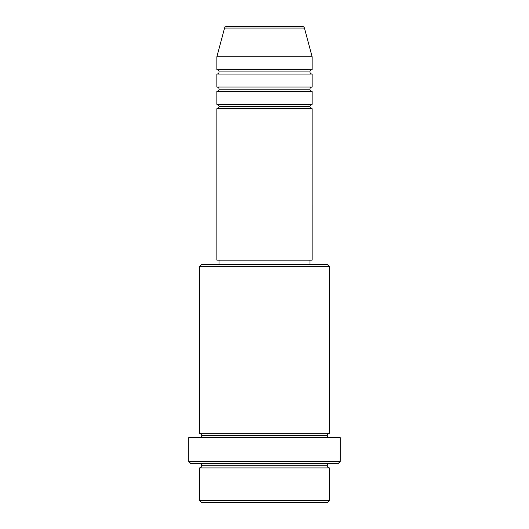<?xml version="1.0" encoding="UTF-8"?>
<svg xmlns="http://www.w3.org/2000/svg" width="529" height="529" viewBox="0 0 529 529"><rect width="100%" height="100%" fill="white"/><g stroke="black" fill="none" stroke-linecap="round" stroke-linejoin="round"><path stroke-width="0.79" d="M302.33 26.45L226.67 26.45A2.162 2.162 0 0 0 224.58 28.057L304.42 28.057A2.162 2.162 0 0 0 302.33 26.45L226.67 26.45A2.162 2.162 0 0 0 224.58 28.057L216.89 56.748L312.11 56.748L304.42 28.057L224.58 28.057L216.89 56.748L216.89 69.729A2.162 2.162 0 0 1 219.052 71.898A2.162 2.162 0 0 1 216.897 74.06L216.89 87.047A2.162 2.162 0 0 1 219.052 89.209A2.162 2.162 0 0 1 216.897 91.372L216.89 104.358A2.162 2.162 0 0 1 219.052 106.521A2.162 2.162 0 0 1 216.897 108.683L216.89 260.169L312.11 260.169L312.11 108.683A2.162 2.162 0 0 1 309.948 106.521A2.162 2.162 0 0 1 312.11 104.358L312.11 91.372A2.162 2.162 0 0 1 309.948 89.209A2.162 2.162 0 0 1 312.11 87.047L312.11 74.06A2.162 2.162 0 0 1 309.948 71.898A2.162 2.162 0 0 1 312.11 69.729L312.11 56.748L216.89 56.748L216.89 69.729L312.11 69.729A2.162 2.162 0 0 0 309.948 71.898L219.052 71.898A2.162 2.162 0 0 0 216.89 69.729L312.11 69.729L312.11 56.748L304.42 28.057A2.162 2.162 0 0 0 302.33 26.45M199.578 500.388L201.741 502.55L327.259 502.55L329.422 500.388L199.578 500.388L329.422 500.388L329.422 467.927A2.162 2.162 0 0 1 327.259 465.758A2.162 2.162 0 0 1 329.422 463.596A2.162 2.162 0 0 0 327.259 465.758L201.741 465.758A2.162 2.162 0 0 1 199.578 467.927L199.578 500.388L199.578 467.927A2.162 2.162 0 0 0 201.741 465.758A2.162 2.162 0 0 0 199.578 463.596A2.162 2.162 0 0 1 201.741 465.758L327.259 465.758A2.162 2.162 0 0 0 329.422 467.927L199.578 467.927L329.422 467.927L329.422 500.388L327.259 502.55L201.741 502.55L199.578 500.388M329.422 266.662L327.259 264.5L201.741 264.5L199.578 266.662L329.422 266.662L199.578 266.662L199.578 433.297A2.162 2.162 0 0 1 201.741 435.466A2.162 2.162 0 0 1 199.578 437.628A2.162 2.162 0 0 0 201.741 435.466L327.259 435.466A2.162 2.162 0 0 1 329.422 433.297L329.422 266.662L329.422 433.297A2.162 2.162 0 0 0 327.259 435.466A2.162 2.162 0 0 0 329.422 437.628A2.162 2.162 0 0 1 327.259 435.466L201.741 435.466A2.162 2.162 0 0 0 199.578 433.297L329.422 433.297L199.578 433.297L199.578 266.662L201.741 264.5L327.259 264.5L329.422 266.662M188.754 461.433L190.923 463.596L338.077 463.596L340.246 461.433L188.754 461.433L340.246 461.433L340.246 437.628L188.754 437.628L188.754 461.433L188.754 437.628L340.246 437.628L340.246 461.433L338.077 463.596L190.923 463.596L188.754 461.433M216.89 104.358L312.11 104.358A2.162 2.162 0 0 0 309.948 106.521L219.052 106.521A2.162 2.162 0 0 0 216.89 104.358L216.89 91.372A2.162 2.162 0 0 0 219.052 89.209A2.162 2.162 0 0 0 216.89 87.047L312.11 87.047A2.162 2.162 0 0 0 309.948 89.209L219.052 89.209L309.948 89.209A2.162 2.162 0 0 0 312.103 91.372L216.89 91.372L312.11 91.372L312.11 104.358L216.89 104.358M312.11 108.683L216.89 108.683A2.162 2.162 0 0 0 219.052 106.521L309.948 106.521A2.162 2.162 0 0 0 312.103 108.683L312.11 260.169L216.89 260.169L216.89 108.683L312.11 108.683M309.948 264.5L309.948 260.169L309.948 264.5M219.052 260.169L219.052 264.5L219.052 260.169M312.11 74.06L216.89 74.06A2.162 2.162 0 0 0 219.052 71.898L309.948 71.898A2.162 2.162 0 0 0 312.103 74.06L312.11 87.047L216.89 87.047L216.89 74.06L312.11 74.06"/></g></svg>
